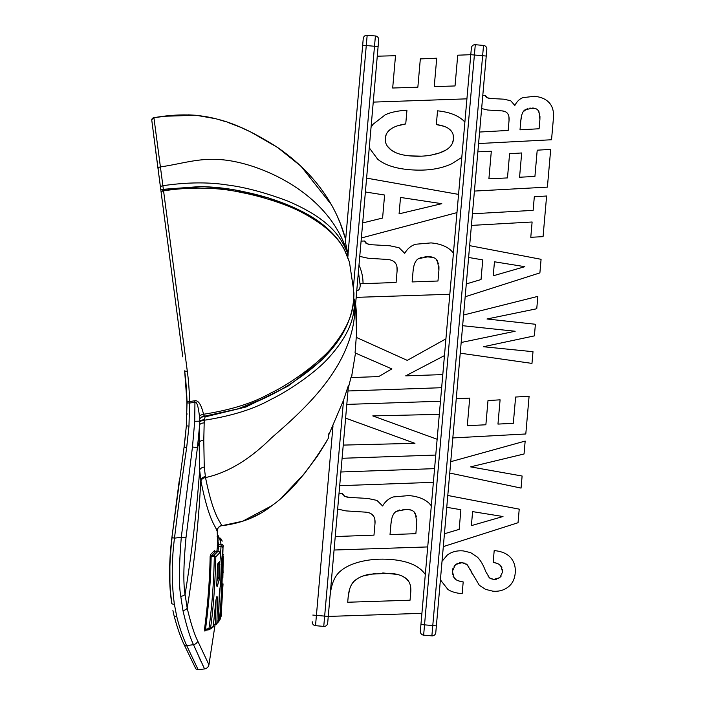 <?xml version="1.0" encoding="UTF-8"?>
<svg xmlns="http://www.w3.org/2000/svg" width="705" height="705" viewBox="0 0 705 705"><rect width="100%" height="100%" fill="white"/><g stroke="black" fill="none" stroke-linecap="round" stroke-linejoin="round"><path stroke-width="1.06" d="M338.982 493.8L342.542 493.65L344.78 496.435L349.706 497.422L367.754 498.444L376.946 500.409L382.621 505.978C385.362 501.325 388.993 498.312 393.522 496.919L408.891 495.58C417.721 496.346 424.472 498.928 429.142 503.317L431.328 505.741M421.907 613.332L328.257 616.426L348.481 385.256L343.802 399.427M329.914 597.452C330.953 585.617 334.029 577.236 339.14 572.31C344.26 567.393 351.601 563.806 361.163 561.541C370.707 559.276 380.92 558.616 391.786 559.558C399.744 560.264 406.521 561.806 412.108 564.176C417.686 566.529 422.048 569.913 425.185 574.311L425.309 574.487M347.697 602.237L410.046 600.219L410.733 592.376C411.271 586.199 409.79 581.625 406.291 578.655C402.819 575.703 397.356 573.896 389.918 573.244L369.561 574.231C362.996 575.518 357.964 577.739 354.448 580.894C350.905 584.101 348.79 589.688 348.103 597.655L347.697 602.237M427.724 546.93L334.064 550.023M335.245 536.558L373.985 535.139L374.981 523.683C375.606 516.545 372.399 512.694 365.357 512.13L345.926 510.896L337.651 509.063M390.024 534.601L415.862 533.676L416.822 522.775L415.439 513.751C414.232 511.143 411.403 509.645 406.961 509.257L396.395 511.328C393.328 513.064 391.522 517.276 390.949 523.974L390.024 534.601M433.372 482.335L339.695 485.692M340.894 471.989L434.571 468.64M435.76 455.069L342.092 458.285M343.247 445.093L414.937 443.33L345.609 418.144M346.807 404.406L440.466 401.224M439.321 414.364L372.769 415.906L437.135 439.268M456.972 212.61L361.365 237.973L361.092 241.136L364.652 240.987L366.882 243.763L371.817 244.75L389.865 245.772L399.056 247.746L404.732 253.306C407.464 248.662 411.094 245.64 415.633 244.247L431.002 242.908C439.823 243.683 446.573 246.256 451.253 250.654L453.43 253.077M362.678 222.947L382.586 218.039L384.595 195.029L365.393 191.971L362.678 222.947M461.801 157.365L451.79 163.754C440.131 169.174 425.899 171.139 409.103 169.658C395.293 168.46 384.815 164.979 377.66 159.215L369.261 147.803L366.6 178.127L458.558 194.395M399.083 213.844L441.788 203.683L400.51 197.444L399.083 213.844M466.922 98.841L373.253 102.11L371.05 127.349L373.06 124.256L385.194 114.836C390.411 112.342 397.664 110.791 406.944 110.183L405.745 123.93C392.738 125.913 385.917 130.707 385.282 138.295C384.868 142.736 386.781 146.605 391.011 149.892C395.223 153.152 401.542 155.153 409.975 155.884C421.017 156.854 430.896 155.858 439.629 152.906C448.301 149.953 452.918 145.371 453.465 139.141C454.161 131.033 448.45 126.177 436.333 124.574L437.532 110.826C448.918 111.998 457.457 115.162 463.141 120.317L464.895 122.053M355.346 306.807L354.967 303.494L355.346 306.807L378.109 46.583L377.272 56.197L395.514 55.713L392.685 88.019L417.853 87.217L420.33 58.903L436.721 58.207L434.236 86.618L455.033 85.948L457.73 55.201L470.781 54.69L420.347 631.222L420.929 624.533L436.377 625.881L486.82 49.35A3.622 3.622 0 0 0 483.524 45.428L475.293 44.706L483.524 45.428A3.622 3.622 0 0 1 486.82 49.35A3.622 3.622 0 0 0 483.524 45.428A3.622 3.622 0 0 1 486.82 49.35M445.93 338.832L407.27 360.378L356.254 337.36L355.064 352.914L391.874 368.909L378.682 376.576L350.931 377.58L348.208 388.429M444.458 355.593L405.719 375.853L442.793 374.602M441.647 387.706L347.979 390.975M363.04 283.683A44.45 44.45 0 0 0 358.995 265.106L359.753 256.391L368.028 258.224L387.459 259.466C394.5 260.022 397.708 263.873 397.091 271.02L396.087 282.476L360.246 283.78A41.657 41.657 0 0 1 360.211 285.428C360.008 288.724 358.863 290.504 356.748 290.76M449.825 294.267L356.175 297.36M412.125 281.938L437.972 281.013L438.924 270.112L437.541 261.088C436.333 258.479 433.513 256.981 429.063 256.594L418.497 258.656C415.439 260.392 413.623 264.613 413.06 271.31L412.125 281.938M358.061 578.276L354.448 580.894L351.689 584.348M349.469 589.724L348.103 597.655M376.021 573.288L363.013 576.003M397.32 574.434L382.78 572.945M408.953 581.854L406.291 578.655L402.634 576.311M410.733 592.376L410.513 586.207M346.076 496.866L347.724 497.219M342.542 493.65L343.044 494.945M343.776 495.826L344.78 496.435M374.981 523.683L374.84 519.514M373.782 516.518L372.002 514.386M369.341 512.887L365.357 512.13M399.462 509.997L396.025 511.548M394.218 513.222L393.011 515.179M391.76 518.809L390.949 523.974M411.244 510.156L406.961 509.257L402.925 509.283M416.364 516.324L413.906 511.698M416.822 522.775L416.849 519.285M452.46 143.133L453.465 139.141L453.174 134.884M451.658 131.553L448.768 128.698M443.894 126.274L436.333 124.574M431.231 155.082L439.629 152.906L446.089 149.962M449.649 147.195L450.151 146.666M409.975 155.884L421.458 156.166M387.371 146.173L391.011 149.892L395.373 152.492M386.208 134.514L385.282 138.295L385.609 142.419M405.745 123.93L397.435 125.851M391.83 128.381L388.279 131.297M368.177 244.203L369.825 244.547M364.652 240.987L365.155 242.282M365.877 243.163L366.882 243.763M397.091 271.02L396.941 266.843M395.884 263.855L394.113 261.722M360.246 283.78A41.657 41.657 0 0 1 360.211 285.428L358.413 271.76M421.572 257.325L418.127 258.885M416.32 260.559L415.122 262.516M413.861 266.137L413.06 271.31M433.346 257.484L425.036 256.611M438.466 263.661L436.007 259.026M438.924 270.112L438.951 266.622M471.372 48.002L470.781 54.69L471.372 48.002A3.622 3.622 0 0 1 475.293 44.706A3.622 3.622 0 0 0 471.372 48.002A3.622 3.622 0 0 1 475.293 44.706L474.386 55.008L470.781 54.69M349.407 261.837L353.346 288.151L374.505 46.266L378.109 46.583L378.7 39.894A3.622 3.622 0 0 0 375.412 35.973L367.173 35.25A3.622 3.622 0 0 0 363.251 38.537L362.67 45.235L363.251 38.537M360.281 297.228L356.113 298.048L355.584 304.084C356.624 312.2 356.977 323.357 356.651 337.536L355.584 304.084M327.675 623.114A3.622 3.622 0 0 1 323.754 626.401L315.514 625.688L323.754 626.401A3.622 3.622 0 0 0 327.675 623.114L328.257 616.426L324.652 616.108L343.546 400.202L328.636 435.135M346.331 391.716L346.56 390.984M352.007 374.963L351.487 377.404M326.468 441.594L318.977 453.764M303.388 474.844L282 497.228M256.55 515.487L249.94 518.589M328.882 434.536L329.261 433.672M329.358 433.46L329.649 432.835M329.94 432.209L330.213 431.645M331.685 428.57L332.081 427.759M353.875 298.638L354.685 300.541C353.884 311.61 354.694 328.865 328.724 357.743C315.637 372.54 288.301 391.178 270.614 399.585C253.456 409.208 231.328 416.091 204.247 420.233L203.78 440.361L204.256 467.08L205.525 477.558C213.809 518.695 220.956 521.656 221.59 525.745C241.639 523.33 258.559 516.509 272.35 505.282C290.231 492.724 308.869 470.438 328.266 438.404L328.662 433.875M351.451 377.554L355.496 353.099L351.451 377.554M340.4 223.696L345.67 239.524L362.67 45.235L345.424 242.291L348.103 254.664L347.671 258.118M345.67 239.524C339.475 216.285 323.454 179.237 277.726 147.574C254.664 132.822 234.721 123.401 217.871 119.321C199.189 114.051 177.871 113.514 153.919 117.691L162.881 185.706C186.86 182.216 208.433 181.987 227.583 185.018C244.714 187.169 264.542 192.421 287.076 200.784C334.813 220.956 342.242 241.304 347.503 252.963L348.103 254.664M353.381 288.46L353.928 293.959M349.733 262.983C345.679 252.055 341.493 233.205 301.044 211.958C284.371 203.313 258.321 195.602 241.286 192.491C221.053 187.742 192.236 186.349 163.56 190.852L187.292 371.077C188.429 379.237 189.222 389.389 189.68 401.542L194.686 400.784C198.281 400.052 201.233 404.547 203.542 414.249C231.02 409.984 253.395 402.934 270.649 393.117C293.412 382.436 325.71 357.55 335.342 343.132C354.73 317.462 353.54 302.137 353.91 293.068L353.822 292.328M354.685 300.541L354.906 302.824M303.071 211.976L268.297 197.858L232.474 189.407L201.859 186.437L163.349 189.293L162.881 185.706A2.582 1.648 172.5 0 0 160.52 187.662L158.061 168.759C149.469 103.873 149.469 103.873 158.061 168.759L151.716 119.762L153.919 117.691A2.582 2.582 172.5 0 0 151.716 119.762L153.919 117.691L165.393 116.228L196.025 115.268L215.342 118.651M160.634 188.491L161.709 196.651M153.382 133.439L153.981 137.942M182.798 356.88L161.189 192.756A2.582 1.586 172.5 0 1 163.56 190.852L163.375 189.46L202.141 186.631C217.069 187.072 231.363 188.861 245.014 191.989C267.706 196.713 288.01 203.895 305.944 213.518C320.449 221.414 331.808 231.046 340.021 242.423L344.014 248.786L349.61 262.445M160.52 187.662L160.661 188.693A2.582 0.943 172.5 0 0 163.349 189.293L161.145 192.359L155.787 151.69M187.292 371.077A2.582 0.582 172.5 0 1 184.639 370.839C185.75 378.805 186.534 388.746 186.975 400.651L186.376 425.785L184.111 447.076M186.966 400.696L184.639 370.839L187.019 402.89L189.627 403.057L189.68 401.542A2.582 0.943 178.1 0 1 186.966 400.696A2.582 0.943 178.1 0 1 186.975 400.651L187.019 402.881M169.914 560.378L171.897 537.562L174.496 538.162L181.308 537.263C178.991 565.419 178.806 585.106 180.762 596.324L182.974 610.601C186.534 626.084 190.042 637.443 193.496 644.687L204.476 668.763L193.496 644.687L186.675 645.577C200.528 674.764 203.216 680.307 186.675 645.577C182.507 636.236 179.211 626.613 176.788 616.708L174.355 604.15C171.518 582.727 171.562 560.731 174.496 538.162C178.312 506.419 182.366 476.272 186.666 447.719L188.966 426.181L189.627 403.057L194.941 402.255L194.686 400.784M193.496 644.687A5.164 4.406 -23.4 0 0 197.752 641.083L208.874 664.648L197.752 641.083C194.263 634.077 190.747 623.105 187.204 608.186L185.08 594.43C183.185 583.608 183.503 564.608 186.023 537.422A5.164 0.573 6.4 0 1 181.308 537.263L192.456 447.014L194.73 421.282L194.941 402.255C196.801 401.577 198.299 406.203 199.418 416.135A5.164 2.238 169.4 0 1 203.542 414.249L204.256 415.95L205.34 416.056L204.247 420.233A5.164 2.362 177.1 0 0 199.674 422.251L199.63 424.965A5.164 2.406 -179.4 0 1 204.3 422.894M265.653 397.638L237.982 408.882L204.512 416.188L201.172 417.439A5.164 4.671 171.6 0 1 204.238 415.88M201.172 417.439L199.718 418.876L199.674 422.251M199.418 416.135L199.718 418.876M342.762 333.694L322.211 359.823L288.045 386.12L245.948 407.005L205.261 416.849A5.164 2.15 -173.6 0 1 203.172 416.505M362.67 45.235L366.274 45.543L367.173 35.25L375.412 35.973L374.505 46.266L366.274 45.543L348.014 254.241M420.347 631.222A3.622 3.622 0 0 0 423.635 635.143A3.622 3.622 0 0 1 420.347 631.222A3.622 3.622 0 0 0 423.635 635.143L474.386 55.008L482.625 55.73L431.874 635.866L423.635 635.143L431.874 635.866A3.622 3.622 0 0 0 435.787 632.579L436.377 625.881M474.421 191.073L477.849 151.848L491.314 151.249L488.9 178.85L507.468 177.916L509.592 153.716L521.682 152.967L519.559 177.237L534.919 176.444L537.21 150.183L550.693 149.389L547.397 187.125L474.421 191.073M449.746 473.046L450.742 461.696L525.172 441.074L524.044 453.985L470.552 466.86L522.114 476.025L521.065 488.089L449.746 473.046M466.296 283.93L481.03 279.541L482.749 259.889L468.605 257.466L469.645 245.648L541.079 259.308L539.889 272.897L465.168 296.77M461.167 342.498L515.161 331.244L462.639 325.701L463.573 315.012L537.836 296.382L536.752 308.755L486.996 318.995L535.395 324.256L534.381 335.88L483.427 346.728L532.998 351.698L531.975 363.401L460.233 353.179M482.775 95.519L485.401 95.351L487.023 97.704L490.654 98.497L503.952 99.185L510.72 100.771L514.844 105.459C516.915 101.467 519.62 98.85 522.978 97.625L534.337 96.321C540.832 96.885 545.785 99.017 549.195 102.719C552.588 106.411 553.998 111.593 553.416 118.264L551.539 139.757L478.572 143.547L479.585 132.038L508.173 130.443L509.028 120.652C509.556 114.554 507.23 111.293 502.039 110.888L487.719 110.033L481.638 108.552M440.493 578.787L442.026 561.339L447.287 555.073C451.738 551.759 457.087 550.376 463.352 550.922L470.64 552.632L477.426 557.144C480.704 560.493 483.445 565.26 485.666 571.455L489.57 577.994L493.747 579.422L499.863 577.633L502.577 571.984L501.026 566.097C499.774 564.37 497.157 563.11 493.165 562.326L494.196 550.587C501.643 551.284 507.133 553.645 510.676 557.673C514.227 561.735 515.743 566.899 515.196 573.174C514.641 579.29 512.253 583.943 508.005 587.133C503.74 590.349 498.682 591.689 492.813 591.169L485.525 589.362L479.312 585.273L467.115 564.635L462.031 562.643L455.5 564.555L452.346 571.261L454.276 578.276C455.835 580.039 458.805 581.264 463.194 581.951L462.172 593.698C455.871 593.108 451.094 591.671 447.842 589.38L441.11 580.77L440.493 578.787M447.781 495.483L519.224 509.142L518.034 522.731L443.313 546.604M444.432 533.764L459.166 529.376L460.885 509.724L446.75 507.3M471.381 525.63L502.991 516.527L472.606 511.618L471.381 525.63M456.25 398.713L469.715 398.113L467.3 425.714L485.877 424.771L487.992 400.581L500.092 399.823L497.968 424.093L513.319 423.308L515.619 397.038L529.094 396.245L525.798 433.98L452.822 437.937M472.429 213.782L533.13 210.372L534.32 196.748L546.613 196.008L543.062 236.642L530.777 237.303L532.116 221.996L471.416 225.406M493.236 275.796L524.855 266.684L494.461 261.784L493.236 275.796M520.008 129.817L539.087 128.768L539.907 119.453L538.972 111.76C538.109 109.548 536.038 108.306 532.768 108.015L524.952 109.883C522.669 111.399 521.295 115.012 520.81 120.74L520.008 129.817M453.095 576.443L456.056 579.721M458.937 580.973L463.194 581.951M452.936 568.336L452.416 574.178M457.448 563.348L454.002 566.168M464.26 563.039L459.572 562.722M468.807 566.741L465.926 563.727M472.288 574.082L470.543 569.825M502.004 567.886L499.545 564.67M497.016 563.383L493.165 562.326M502.577 571.984L502.524 569.807M498.206 578.743L501.229 576.064M491.931 579.122L496.232 579.351M488.239 576.558L490.557 578.638M487.983 98.066L490.654 98.497M485.401 95.351L485.771 96.462M486.3 97.211L487.023 97.704M509.028 120.652L508.939 116.968M507.521 113.417L506.754 112.588M504.824 111.434L502.039 110.888M527.287 108.702L523.18 111.742M521.735 115.179L520.81 120.74M535.862 108.711L529.843 108.068M539.625 113.937L537.809 109.962M539.907 119.453L539.96 116.475M332.998 425.855L315.514 625.688A3.622 3.622 0 0 1 312.227 621.766M337.889 217.713L339.995 222.683M186.966 400.546L186.631 392.861M184.86 372.592L184.639 370.874M186.904 414.69L186.94 413.509M186.023 537.422L197.471 447.314L199.63 424.965L199.127 442.564L199.656 470.2L200.951 481.039C209.394 523.824 216.514 526.891 217.175 531.138L217.783 544.551L217.739 543.617L218.876 544.436L218.012 551.178M192.456 447.014A5.164 0.441 7.9 0 0 197.471 447.314L199.127 442.564A5.164 2.802 -177.2 0 1 203.78 440.361M217.122 531.05L215.941 528.671M217.766 543.952L216.867 551.328M215.369 551.345L214.461 550.623L210.522 554.597L210.125 556.65C209.764 579.422 207.887 603.577 204.52 629.107L204.855 631.081L206.336 630.129M217.175 531.138A5.164 5.164 152.5 0 1 221.59 525.745L221.599 525.745C220.639 525.507 219.317 526.494 217.633 528.724L217.149 530.512M199.092 657.307L200.105 659.51M200.802 660.99L201.225 661.898M202.344 664.286L203.595 666.921M171.835 602.308C169.024 585.52 169.103 563.903 172.082 537.483M219.387 591.195L218.568 621.369L216.893 623.211L217.528 597.567L216.946 596.368L215.906 600.211L213.245 626.489L210.522 628.322C213.236 609.728 215.007 585.881 215.827 556.783L219.696 552.835C220.656 552.42 221.176 555.989 221.247 563.542L220.832 583.652L219.387 591.195A1.551 0.564 179.8 0 0 219.414 591.107A1.551 0.564 179.8 0 0 219.387 591.019M217.493 565.974L216.779 584.031C216.743 586.216 216.946 586.93 217.396 586.172L219.643 577.792L219.555 561.673L217.933 563.392L217.493 565.974L216.796 585.555M223.036 584.066L221.079 616.443L222.983 583.793L220.33 618.726L219.308 620.391C221.185 604.123 222.137 583.52 222.154 558.58L223.036 547.018L221.176 615.738L221.062 616.602L219.784 616.972M221.203 614.945L221.079 616.443L221.203 614.945M222.789 557.02L223.238 557.02L222.868 577.994L223.229 556.448M223.185 554.764L223.15 554.483A1.551 1.533 -173.8 0 1 223.141 554.659L223.141 554.668A1.551 1.533 -173.8 0 1 223.141 554.694L222.824 556.368A1.551 1.525 -164.8 0 0 222.85 556.051M220.929 544.163L220.374 539.757A1.551 1.533 -24.6 0 1 221.996 540.656L222.119 541.22M218.638 536.69L218.682 537.968L218.638 536.69L217.087 536.232M218.568 621.387L216.426 624.189L216.893 623.211L215.422 624.031L216.082 599.1M213.553 624.277L216.409 624.198L213.474 624.921M204.855 631.081A1.031 0.978 58.2 0 1 205.578 630.217M204.52 629.107L205.507 629.248L205.71 630.199L209.059 629.759L208.944 628.789C212.002 606.318 213.791 582.145 214.32 556.289L215.827 556.783L214.012 555.32L218.171 551.151L220.365 552.914L221.255 563.542L220.709 584.154M210.125 556.65L211.139 556.677C210.769 579.475 208.891 603.665 205.507 629.248L210.522 628.322L209.059 629.759L212.716 627.52M210.522 554.597A1.031 0.996 -130.7 0 0 211.676 555.628L211.139 556.677L214.135 556.28L214.012 555.32L211.676 555.628L215.615 551.627L217.96 551.319A1.551 1.516 38.9 0 1 219.696 552.835M214.461 550.623A1.031 1.013 -141.1 0 0 215.615 551.627L218.171 551.151M220.832 583.714L219.414 591.107L218.303 622.11M214.135 556.28L214.496 555.346M213.236 626.674L212.046 627.75M216.268 598.378A1.551 1.295 -158.4 0 0 216.338 597.928M213.271 626.56L215.941 600.211L216.876 596.809A1.551 1.295 -159.3 0 0 216.946 596.368M216.417 598.007A1.551 0.564 -0 0 0 217.528 597.567M219.713 617.915L221.079 616.443M217.686 543.599A1.031 1.022 -175 0 0 218.85 544.577L221.203 544.128C222.895 544.357 223.503 545.317 223.036 547.018M220.55 553.584L221.185 544.269A1.551 1.533 4.9 0 1 222.939 545.74M219.334 601.973L220.163 586.534M217.88 621.863L219.308 620.391L217.889 620.902M222.419 589.248A1.551 1.331 -172.5 0 0 222.436 589.151L220.33 618.743L219.308 620.391M220.321 618.779L220.189 619.237M222.965 583.925A1.551 1.339 -175.8 0 0 222.974 583.863L222.436 589.142A1.551 1.331 -172.5 0 0 222.445 589.01M216.805 585.141A1.551 1.304 19.7 0 1 217.396 586.172M217.642 564.308A1.551 1.507 -134.4 0 0 217.933 563.392M217.519 565.974L217.493 564.476L219.193 562.669A1.551 1.516 -139.2 0 0 219.555 561.673M217.739 564.229L219.942 564.15M217.105 577.871L218.109 577.739L218.215 563.18M217.069 578.743L218.109 577.739L219.643 577.792M216.964 581.008L217.669 578.655A1.551 1.313 16 0 1 219.378 580.048M222.718 577.43A1.551 1.331 5.6 0 1 222.868 577.994M222.789 570.063L223.3 570.072M222.78 571.297A1.551 1.331 2.2 0 1 223.265 572.275M217.572 539.122L218.594 544.436M217.537 538.259L219.229 537.897L220.859 538.655L221.987 540.629M218.171 535.597L217.396 535.262M200.951 481.039A5.164 3.728 171.4 0 1 205.525 477.558C227.671 472.782 249.702 459.51 271.637 437.743C305.168 408.644 356.236 363.692 354.967 303.494M323.754 626.401L324.652 616.108L312.808 615.068M158.079 168.759A2.582 1.868 172.5 0 1 160.405 166.918C186.975 163.075 204.388 155.382 235.294 161.709C272.994 169.42 330.768 197.99 347.503 252.963A3.622 2.802 159.8 0 1 346.975 254.893M486.23 56.039L482.625 55.73L483.524 45.428M188.966 426.181L186.358 425.802L184.084 447.111L185.891 431.874M186.666 447.719L184.084 447.111L171.897 537.562L179.193 481.013M180.762 596.324A5.164 2.679 -6.3 0 0 185.08 594.43C191.831 552.72 196.686 511.31 199.656 470.2A5.164 3.481 174.8 0 1 204.256 467.08M194.73 421.282L199.674 421.176A5.164 1.718 178.3 0 1 204.291 419.775M201.559 417.201A5.164 4.776 169.9 0 1 204.256 415.95M182.974 610.601A5.164 3.19 -11.8 0 0 187.204 608.186C194.131 565.093 198.669 522.387 200.81 480.061A5.164 3.71 171.7 0 1 205.384 476.615M186.675 645.577A2.582 2.194 155.7 0 1 184.058 644.485M176.788 616.708A2.582 1.683 166 0 1 174.073 615.721A2.582 1.683 -14 0 1 174.029 615.271M174.355 604.15A2.582 1.463 171.6 0 1 171.615 603.136M215.492 624.639L213.474 624.903M217.316 545.511A1.031 1.022 -163.5 0 0 218.479 546.498L220.815 546.19A1.551 1.533 16.5 0 1 222.569 547.662M221.132 558.58L222.154 558.58M217.616 540.021A1.031 1.022 155.7 0 0 218.056 540.056L220.374 539.757L219.378 538.012A1.551 1.533 -34.5 0 1 220.876 538.682M155.814 151.883L157.982 168.336M353.936 293.483C353.478 325.384 334.584 353.989 297.237 379.299C279.718 391.663 259.273 401.735 235.902 409.499L205.032 416.109M160.696 116.81L171.28 115.602M188.429 114.862L196.219 115.285M218.515 119.497L225.151 121.524M241.172 127.596L251.703 132.425M227.971 122.476L239.656 126.953M250.451 131.817L277.647 147.521L301 166.239L331.227 204.485M172.91 610.574L174.056 615.65C177.122 627.256 180.445 636.844 184.031 644.44L195.505 668.137C195.356 668.71 196.272 669.248 198.255 669.75L204.556 668.922C206.891 668.481 208.354 667.106 208.944 664.806L215.087 624.709M242.855 521.189L221.599 525.745L242.511 521.295L271.716 505.767M281.833 497.377L293.024 486.494M304.278 473.769L317.682 455.721L328.266 438.404M249.64 518.713L260.824 513.117M264.613 510.772L269.284 507.565M281.965 497.254L304.181 473.883M317.074 456.628L317.682 455.721M221.599 525.745C220.841 525.463 219.572 526.362 217.774 528.433L217.166 530.891M184.031 644.44L195.602 668.34M173.879 614.954L173.263 612.257M171.897 537.562C169.456 557.162 168.962 575.615 170.416 592.914L171.491 602.326M171.491 602.29L169.94 586.366L169.896 560.783M186.279 427.019L186.631 421.123M209.711 629.53L205.305 630.34M215.404 551.627L215.889 551.46M213.271 626.595L212.725 627.503M218.876 544.436L221.203 544.128M218.991 621.202L217.916 621.872M221.053 616.602L219.749 617.924M222.824 556.368L222.736 577.906M217.528 538.118L219.229 537.897M221.987 600.634L222.648 587.432M217.378 534.901L218.206 535.633M187.019 402.89L186.358 425.802"/></g></svg>
